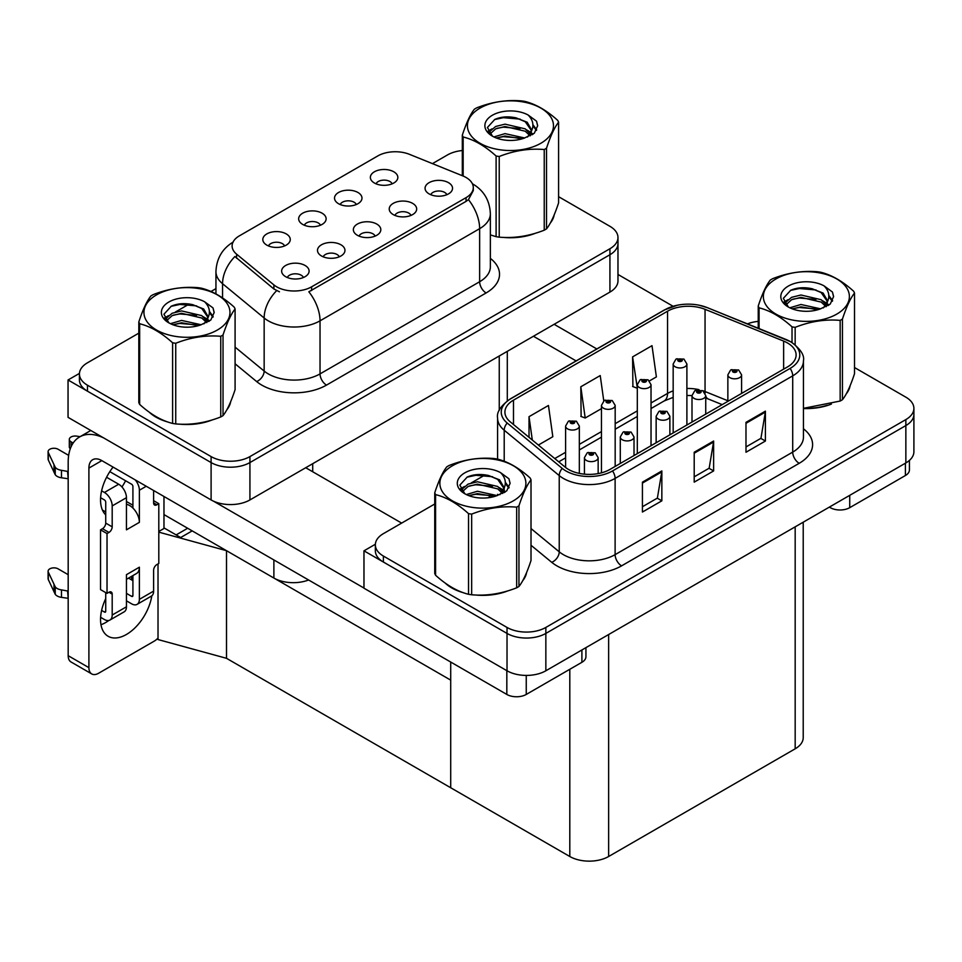 <?xml version="1.0" encoding="UTF-8"?>
<svg xmlns="http://www.w3.org/2000/svg" width="962" height="962" viewBox="0 0 962 962"><rect width="100%" height="100%" fill="white"/><g stroke="black" fill="none" stroke-linecap="round" stroke-linejoin="round"><path stroke-width="1.44" d="M375.12 236.111A8.237 4.762 0 0 0 372.907 233.79A8.237 4.762 0 0 0 364.79 232.588A8.237 4.762 0 0 0 359.054 236.111M376.791 224.074A13.733 7.924 0 0 0 359.199 223.196A13.733 7.924 0 0 0 354.653 233.044A13.733 7.924 0 0 0 357.371 235.281A13.733 7.924 0 0 0 379.521 233.044A13.733 7.924 0 0 0 376.791 224.074M320.43 225.24A8.237 4.762 0 0 0 318.218 222.919A8.237 4.762 0 0 0 310.101 221.717A8.237 4.762 0 0 0 304.353 225.24M322.102 213.203A13.733 7.924 0 0 0 304.509 212.313A13.733 7.924 0 0 0 299.964 222.174A13.733 7.924 0 0 0 302.681 224.411A13.733 7.924 0 0 0 324.831 222.174A13.733 7.924 0 0 0 322.102 213.203M339.261 256.806A8.237 4.762 0 0 0 337.049 254.497A8.237 4.762 0 0 0 328.932 253.295A8.237 4.762 0 0 0 323.196 256.806M340.933 244.781A13.733 7.924 0 0 0 323.34 243.891A13.733 7.924 0 0 0 318.795 253.752A13.733 7.924 0 0 0 321.524 255.988A13.733 7.924 0 0 0 343.662 253.752A13.733 7.924 0 0 0 340.933 244.781M303.403 277.513A8.237 4.762 0 0 0 301.19 275.192A8.237 4.762 0 0 0 293.073 273.99A8.237 4.762 0 0 0 287.337 277.513M305.074 265.476A13.733 7.924 0 0 0 287.482 264.598A13.733 7.924 0 0 0 282.936 274.447A13.733 7.924 0 0 0 285.666 276.695A13.733 7.924 0 0 0 307.804 274.447A13.733 7.924 0 0 0 305.074 265.476M410.978 215.404A8.237 4.762 0 0 0 408.766 213.095A8.237 4.762 0 0 0 400.649 211.88A8.237 4.762 0 0 0 394.901 215.404M412.65 203.379A13.733 7.924 0 0 0 395.057 202.489A13.733 7.924 0 0 0 390.512 212.337A13.733 7.924 0 0 0 393.23 214.586A13.733 7.924 0 0 0 415.38 212.337A13.733 7.924 0 0 0 412.65 203.379M446.837 194.709A8.237 4.762 0 0 0 444.624 192.388A8.237 4.762 0 0 0 436.507 191.185A8.237 4.762 0 0 0 430.76 194.709M448.508 182.672A13.733 7.924 0 0 0 430.916 181.782A13.733 7.924 0 0 0 426.37 191.642A13.733 7.924 0 0 0 429.088 193.879A13.733 7.924 0 0 0 451.238 191.642A13.733 7.924 0 0 0 448.508 182.672M392.147 183.826A8.237 4.762 0 0 0 389.935 181.517A8.237 4.762 0 0 0 381.818 180.303A8.237 4.762 0 0 0 376.07 183.826M393.819 171.801A13.733 7.924 0 0 0 376.226 170.911A13.733 7.924 0 0 0 371.669 180.772A13.733 7.924 0 0 0 374.398 183.008A13.733 7.924 0 0 0 396.536 180.772A13.733 7.924 0 0 0 393.819 171.801M356.289 204.533A8.237 4.762 0 0 0 354.076 202.212A8.237 4.762 0 0 0 345.959 201.01A8.237 4.762 0 0 0 340.211 204.533M357.96 192.496A13.733 7.924 0 0 0 340.368 191.618A13.733 7.924 0 0 0 335.822 201.467A13.733 7.924 0 0 0 338.54 203.716A13.733 7.924 0 0 0 360.678 201.467A13.733 7.924 0 0 0 357.96 192.496M284.572 245.935A8.237 4.762 0 0 0 282.359 243.614A8.237 4.762 0 0 0 274.242 242.412A8.237 4.762 0 0 0 268.494 245.935M286.243 233.91A13.733 7.924 0 0 0 268.651 233.02A13.733 7.924 0 0 0 264.105 242.869A13.733 7.924 0 0 0 266.823 245.118A13.733 7.924 0 0 0 288.973 242.869A13.733 7.924 0 0 0 286.243 233.91M466.053 177.477A24.711 14.274 0 0 0 462.746 175.878L409.451 154.329A24.711 14.274 0 0 0 377.801 155.928L239.346 235.87A24.711 14.274 0 0 0 232.107 245.959A24.711 14.274 0 0 0 236.58 254.148L273.893 284.908A24.711 14.274 0 0 0 311.616 286.82L466.053 197.655A24.711 14.274 0 0 0 473.292 187.566A24.711 14.274 0 0 0 466.053 177.477M308.598 579.99A27.465 15.849 180 0 1 273.881 578.042L163.973 514.586M79.449 373.4L68.049 379.978L211.099 462.566A27.465 15.849 0 0 0 249.928 462.566L609.932 254.726A27.465 15.849 0 0 0 617.977 243.506A27.465 15.849 0 0 1 609.932 254.726L249.928 462.566A27.465 15.849 0 0 1 211.099 462.566L87.47 391.185A27.465 15.849 0 0 1 79.425 379.978L79.425 374.002A27.465 15.849 0 0 0 87.47 385.209L211.099 456.589A27.465 15.849 0 0 0 249.928 456.589L609.932 248.737A27.465 15.849 0 0 0 617.977 237.53A27.465 15.849 0 0 0 609.932 226.323L558.585 196.681M68.049 379.978L68.049 417.352L211.099 499.939A27.465 15.849 0 0 0 249.928 499.939L609.932 292.087A27.465 15.849 0 0 0 617.977 280.88L617.977 237.53M192.196 530.88L180.676 537.53L163.973 527.885M226.503 658.309L226.503 550.685L450.709 680.134L450.709 787.746L226.503 658.309L158.021 639.55L158.021 563.912M187.662 528.258L176.142 534.908L164.49 528.186L158.802 531.481M158.802 532.142L226.503 550.685M434.74 503.992L383.393 533.645A27.465 15.849 0 0 0 375.348 544.853L375.348 550.829A27.465 15.849 0 0 0 383.393 562.036L507.022 633.417A27.465 15.849 0 0 0 545.851 633.417L905.855 425.565A27.465 15.849 0 0 0 913.9 414.357A27.465 15.849 0 0 1 905.855 425.565L545.851 633.417A27.465 15.849 0 0 1 507.022 633.417L363.973 550.829L363.973 588.203L507.022 670.779A27.465 15.849 0 0 0 545.851 670.779L905.855 462.938A27.465 15.849 0 0 0 913.9 451.731L913.9 408.381A27.465 15.849 0 0 0 905.855 397.174L854.509 367.532M375.372 544.251L363.973 550.829M803.222 522.198L803.222 737.601A27.465 15.849 180 0 1 795.177 748.809L608.633 856.505A27.465 15.849 180 0 1 569.805 856.505L450.709 787.746L450.709 662.036M149.363 412.277A43.939 25.361 0 0 0 155.892 417.087A43.939 25.361 0 0 0 167.604 421.921M473.292 187.566L473.292 190.596L468.446 199.639L466.053 201.383L308.838 291.799A32.035 18.494 60 0 1 320.033 320.827A36.616 21.14 180 0 1 268.254 320.827A36.616 21.14 180 0 1 264.153 318.001L222.559 283.718A36.616 21.14 180 0 1 215.945 271.585L215.945 293.903M279.449 291.799L273.893 288.985L234.908 256.529A32.035 21.429 129.5 0 0 222.559 283.718L222.559 297.931M490.367 234.944A43.939 25.361 0 0 0 491.101 235.161M502.946 237.373A43.939 25.361 0 0 0 535.485 233.225M550.324 223.028A43.939 25.361 0 0 0 554.16 214.971M179.449 424.146A43.939 25.361 0 0 0 211.989 419.997M226.828 409.8A43.939 25.361 0 0 0 230.664 401.743M462.313 150.529A27.465 15.849 0 0 0 447.474 154.942L432.443 163.624M215.945 288.624L210.967 291.486M189.31 303.992L175.361 312.049M138.817 333.153L87.47 362.794A27.465 15.849 0 0 0 79.425 374.002M445.286 583.128A43.939 25.361 0 0 0 451.815 587.938A43.939 25.361 0 0 0 463.528 592.772M787.541 342.989A29.293 16.907 180 0 1 796.115 354.942A29.293 16.907 180 0 1 787.541 366.895L609.932 469.444A29.293 16.907 180 0 1 565.223 467.183L510.209 421.813A29.293 16.907 180 0 1 504.918 412.121A29.293 16.907 180 0 1 513.492 400.156L667.544 311.219A29.293 16.907 180 0 1 705.05 309.319L783.633 341.089A29.293 16.907 180 0 1 787.541 342.989M790.127 341.486A32.948 19.024 0 0 0 785.726 339.358L707.154 307.587A32.948 19.024 0 0 0 699.242 305.243A32.948 19.024 0 0 0 677.272 305.243A32.948 19.024 0 0 0 664.946 309.728L510.906 398.665A32.948 19.024 0 0 0 507.214 423.027L562.229 468.398A32.948 19.024 0 0 0 612.517 470.935L790.127 368.398A32.948 19.024 0 0 0 790.127 341.486M642.424 482.142L642.424 512.037L661.844 500.829L661.844 470.935L642.424 482.142M642.424 506.733L657.383 498.1L661.76 471.933A7.323 4.233 -120 0 0 661.844 470.935M657.25 498.184L661.844 500.829M745.983 422.354L745.983 452.248L765.403 441.041L765.403 411.147L745.983 422.354M745.983 446.945L760.942 438.311L765.319 412.133A7.323 4.233 -120 0 0 765.403 411.147M760.81 438.383L765.403 441.041M694.203 452.248L694.203 482.142L713.624 470.935L713.624 441.041L694.203 452.248M694.203 476.839L709.162 468.205L713.539 442.039A7.323 4.233 -120 0 0 713.624 441.041M709.03 468.29L713.624 470.935M803.438 408.537A43.939 25.361 0 0 0 831.408 404.076M846.247 393.879A43.939 25.361 0 0 0 850.083 385.822M475.372 594.997A43.939 25.361 0 0 0 507.912 590.848M522.751 580.651A43.939 25.361 0 0 0 526.587 572.594M375.348 544.853A27.465 15.849 0 0 0 383.393 556.06L507.022 627.44A27.465 15.849 0 0 0 545.851 627.44L905.855 419.588A27.465 15.849 0 0 0 913.9 408.381M758.236 321.368A27.465 15.849 0 0 0 747.462 323.857M485.233 474.843L471.284 482.9M649.494 380.892L656.385 376.912L652.008 345.671L632.587 356.89L632.9 386.604M538.383 445.045L552.825 436.7L548.448 405.471L529.028 416.678L529.028 437.337M603.775 400.901L600.228 375.565L580.808 386.784L581.12 416.498M580.808 386.784L585.197 418.013L601.454 408.634M585.197 418.013L580.808 416.378M632.587 356.89L637.313 387.926M636.976 388.119L632.587 386.483M529.028 416.678L532.311 440.031M579.328 473.4L579.328 426.082A6.866 3.968 180 0 1 575.084 429.749A6.866 3.968 180 0 1 567.604 428.896A6.866 3.968 180 0 1 565.596 426.082L568.326 421.32A4.582 2.754 57.8 0 1 570.767 421.452A2.285 1.323 0 0 0 570.839 423.28A2.285 1.323 0 0 0 574.073 423.28A2.285 1.323 0 0 0 574.073 421.416A2.285 1.323 0 0 0 570.911 421.38L573.376 422.354L571.813 422.727L570.767 421.452M571.837 422.739L571.837 421.957M570.911 421.38A4.582 2.525 -117.9 0 0 568.77 421.067A4.582 2.525 -117.9 0 0 568.566 421.2M571.789 422.703L571.789 421.993M598.16 473.581L598.16 457.659A6.866 3.968 180 0 1 593.915 461.327A6.866 3.968 180 0 1 586.435 460.461A6.866 3.968 180 0 1 584.427 457.659L587.169 452.898A4.582 2.754 57.8 0 1 589.61 453.03A2.285 1.323 0 0 0 589.67 454.858A2.285 1.323 0 0 0 592.917 454.858A2.285 1.323 0 0 0 592.917 452.994A2.285 1.323 0 0 0 589.742 452.958L592.207 453.932L590.644 454.304L590.68 453.535M589.742 452.958A4.582 2.525 -117.9 0 0 587.602 452.645A4.582 2.525 -117.9 0 0 587.409 452.777M590.62 454.28L589.61 453.03M590.644 454.304L590.62 453.571M849.735 495.334L849.735 507.671L905.398 475.529L905.398 463.203M673.087 306.277L617.977 274.459M596.825 348.953L554.136 324.302M909.427 460.401L909.427 469.925A13.733 7.924 180 0 1 905.398 475.529M849.735 507.671A13.733 7.924 180 0 1 830.326 507.671L830.326 506.553M533.429 336.255L576.118 360.906M829.352 507.106L830.326 507.671M108.862 620.466A36.616 21.14 -60 0 1 105.724 622.51A36.616 21.14 -60 0 1 100.986 624.735M151.816 595.827A36.616 21.14 -60 0 1 126.443 634.463A36.616 21.14 -60 0 1 108.129 636.279A36.616 21.14 -60 0 1 105.724 598.592M105.724 511.952L102.441 510.052M132.912 505.23L126.443 501.491M526.25 675.432L526.25 694.444L581.902 662.301L581.902 649.975M401.647 523.1L305.724 467.724M363.973 588.047L213.468 501.154M125.577 480.76A36.616 21.14 -60 0 1 121.946 486.964M131.59 576.346A36.616 21.14 -60 0 1 131.541 579.87M88.901 667.652A13.733 7.924 120 0 0 91.739 673.929L71.032 661.976A13.733 7.924 -60 0 1 68.182 655.687L88.901 667.652L88.901 468.097A18.302 10.57 60 0 1 92.689 459.716A18.302 10.57 60 0 1 101.84 460.618L506.83 694.444L506.83 670.67M103.848 438.011A54.918 31.71 -120 0 0 79.557 436.976A54.918 31.71 -120 0 0 68.182 462.121L68.182 655.687M91.739 673.929A13.733 7.924 120 0 0 98.605 673.256L154.269 641.113A13.733 7.924 120 0 0 158.021 638.083M105.724 514.886A36.616 21.14 -60 0 1 113.071 467.099M163.973 528.487L163.973 496.5M585.93 647.642L585.93 656.697A13.733 7.924 180 0 1 581.902 662.301M526.25 694.444A13.733 7.924 180 0 1 506.83 694.444M615.175 466.414L615.175 405.387A6.866 3.968 180 0 1 610.942 409.042A6.866 3.968 180 0 1 603.463 408.189A6.866 3.968 180 0 1 601.454 405.387L604.184 400.625A4.582 2.754 57.8 0 1 606.625 400.757A2.285 1.323 0 0 0 606.697 402.585A2.285 1.323 0 0 0 609.932 402.585A2.285 1.323 0 0 0 609.932 400.709A2.285 1.323 0 0 0 606.769 400.673L609.235 401.647L607.671 402.02L606.625 400.757M607.695 402.044L607.695 401.262M606.769 400.673A4.582 2.525 -117.9 0 0 604.629 400.36A4.582 2.525 -117.9 0 0 604.425 400.493M607.635 402.008L607.635 401.286M651.033 445.707L651.033 384.68A6.866 3.968 180 0 1 646.801 388.347A6.866 3.968 180 0 1 639.321 387.482A6.866 3.968 180 0 1 637.313 384.68L640.043 379.918A4.582 2.754 57.8 0 1 642.484 380.05A2.285 1.323 0 0 0 642.556 381.878A2.285 1.323 0 0 0 645.791 381.878A2.285 1.323 0 0 0 645.791 380.014A2.285 1.323 0 0 0 642.628 379.966L645.093 380.952L643.53 381.325L642.484 380.05M643.554 381.337L643.554 380.555M642.628 379.966A4.582 2.525 -117.9 0 0 640.488 379.665A4.582 2.525 -117.9 0 0 640.283 379.798M643.53 381.325L643.494 380.591M686.892 425L686.892 363.985A6.866 3.968 180 0 1 682.659 367.64A6.866 3.968 180 0 1 675.18 366.787A6.866 3.968 180 0 1 673.172 363.985L675.901 359.211A4.582 2.754 57.8 0 1 678.342 359.355A2.285 1.323 0 0 0 678.414 361.183A2.285 1.323 0 0 0 681.649 361.183A2.285 1.323 0 0 0 681.649 359.307A2.285 1.323 0 0 0 678.487 359.271L680.952 360.245L679.388 360.618L679.412 359.848M678.487 359.271A4.582 2.525 -117.9 0 0 676.346 358.958A4.582 2.525 -117.9 0 0 676.142 359.091M679.352 360.606L678.342 359.355M679.388 360.618L679.352 359.884M634.018 455.531L634.018 436.964A6.866 3.968 180 0 1 629.773 440.62A6.866 3.968 180 0 1 622.294 439.766A6.866 3.968 180 0 1 620.286 436.964L623.027 432.203A4.582 2.754 57.8 0 1 625.468 432.335A2.285 1.323 0 0 0 625.528 434.163A2.285 1.323 0 0 0 628.763 434.163A2.285 1.323 0 0 0 628.763 432.287A2.285 1.323 0 0 0 625.601 432.251L628.066 433.225L626.502 433.597L625.468 432.335M625.601 432.251A4.582 2.525 -117.9 0 0 623.46 431.938A4.582 2.525 -117.9 0 0 623.268 432.07M626.478 433.585L626.478 432.864L626.502 433.597M669.877 434.836L669.877 416.257A6.866 3.968 180 0 1 665.632 419.925A6.866 3.968 180 0 1 658.152 419.059A6.866 3.968 180 0 1 656.144 416.257L658.886 411.495A4.582 2.754 57.8 0 1 661.327 411.628A2.285 1.323 0 0 0 661.387 413.456A2.285 1.323 0 0 0 664.622 413.456A2.285 1.323 0 0 0 664.622 411.592A2.285 1.323 0 0 0 661.459 411.544L663.924 412.518L662.361 412.89L661.327 411.628M662.385 412.914L662.385 412.133M661.459 411.544A4.582 2.525 -117.9 0 0 659.319 411.243A4.582 2.525 -117.9 0 0 659.126 411.375M662.361 412.89L662.337 412.169M705.735 414.129L705.735 395.562A6.866 3.968 180 0 1 701.49 399.218A6.866 3.968 180 0 1 694.011 398.364A6.866 3.968 180 0 1 692.003 395.562L694.744 390.788A4.582 2.754 57.8 0 1 697.173 390.933A2.285 1.323 0 0 0 697.246 392.749A2.285 1.323 0 0 0 700.48 392.749A2.285 1.323 0 0 0 700.48 390.885A2.285 1.323 0 0 0 697.318 390.849L699.783 391.823L698.22 392.195L698.244 391.426M697.318 390.849A4.582 2.525 -117.9 0 0 695.177 390.536A4.582 2.525 -117.9 0 0 694.973 390.668M698.196 392.171L697.173 390.933M698.22 392.195L698.196 391.462M741.594 393.434L741.594 374.855A6.866 3.968 180 0 1 737.349 378.511A6.866 3.968 180 0 1 729.869 377.657A6.866 3.968 180 0 1 727.861 374.855L730.591 370.093A4.582 2.754 57.8 0 1 733.032 370.226A2.285 1.323 0 0 0 733.104 372.053A2.285 1.323 0 0 0 736.339 372.053A2.285 1.323 0 0 0 736.339 370.19A2.285 1.323 0 0 0 733.176 370.142L735.641 371.116L734.078 371.488L733.032 370.226M734.102 371.512L734.102 370.731M733.176 370.142A4.582 2.525 -117.9 0 0 731.036 369.841A4.582 2.525 -117.9 0 0 730.831 369.961M734.054 371.476L734.054 370.767M146.248 486.255L139.382 490.223L139.382 522.354A13.733 7.924 -120 0 0 132.912 508.056A13.733 7.924 -120 0 0 129.678 505.543A13.733 7.924 -120 0 0 126.443 504.316M100.613 617.315L104.425 619.516A10.979 6.337 -120 0 0 109.921 620.057A10.979 6.337 -120 0 0 112.193 615.031L126.443 606.806L126.443 574.675L139.382 567.195L139.382 599.338L153.619 591.113L153.619 570.189A4.582 2.646 -60 0 1 156.854 564.586L158.802 563.467L158.802 503.667L153.619 500.685M126.443 606.806A10.979 6.337 60 0 1 124.158 611.844L109.921 620.057M68.182 574.675L58.081 568.843A5.844 3.379 180 0 0 51.707 568.109A5.844 3.379 180 0 0 48.1 571.224L48.1 578.703A5.844 3.379 0 0 0 48.304 579.569L55.231 594.312A9.151 5.279 0 0 0 61.472 597.366L61.472 589.898L68.182 591.113M126.443 579.316L136.544 573.484A13.733 7.924 -120 0 0 139.382 567.195M132.912 575.577L132.912 595.598A1.828 1.058 60 0 1 132.528 596.44A1.828 1.058 60 0 1 131.614 596.344L132.912 595.598M126.443 593.362L131.614 596.344M153.619 591.113A10.979 6.337 60 0 1 151.347 596.139L137.109 604.364A10.979 6.337 -120 0 1 131.614 603.823L126.443 600.829M137.109 604.364A10.979 6.337 -120 0 0 139.382 599.338M118.675 484.235A10.979 6.337 60 0 1 126.443 497.691L112.193 505.916A10.979 6.337 -120 0 0 104.425 492.46L118.675 484.235L106.578 477.26M68.663 455.375L58.081 449.254A5.844 3.379 180 0 0 51.707 448.52A5.844 3.379 180 0 0 48.1 451.647L48.1 459.114A5.844 3.379 0 0 0 48.304 459.992L55.231 474.735A9.151 5.279 0 0 0 61.472 477.789L61.472 470.31L68.182 471.536M139.382 522.354L126.443 529.834L126.443 497.691M139.382 490.223A10.979 6.337 -120 0 0 135.257 479.918M73.16 443.025L71.02 441.786A5.844 3.379 180 0 1 69.312 439.393A5.844 3.379 180 0 1 76.671 436.135L80.086 436.664M132.912 508.056L132.912 486.483A1.828 1.058 60 0 0 131.614 484.235L109.824 471.657M105.724 592.616L105.724 611.291A1.828 1.058 60 0 1 105.351 612.133A1.828 1.058 60 0 1 104.425 612.048L105.724 611.291M100.613 497.727L104.425 499.939A1.828 1.058 60 0 1 105.724 502.176L105.724 523.1A4.582 2.646 -60 0 1 102.489 528.715L100.541 529.834L100.541 589.622L107.022 593.362L108.959 592.243A4.582 2.646 -60 0 1 111.255 592.015A4.582 2.646 -60 0 1 112.193 594.107L112.193 615.031M112.193 505.916L112.193 526.839A4.582 2.646 -60 0 1 108.959 532.443L107.022 533.573L100.541 529.834M101.611 490.836L104.425 492.46M68.182 479.004L67.568 471.176M67.568 478.655L61.472 477.789M61.472 470.31A9.151 5.279 0 0 1 55.231 467.255L48.304 452.513A5.844 3.379 180 0 1 48.1 451.647M55.231 467.255L55.231 474.735M54.004 464.814L54.004 472.294M132.912 580.651L128.511 578.114M158.802 503.667L156.854 504.797A4.582 2.646 -60 0 1 154.569 505.026A4.582 2.646 -60 0 1 153.619 502.922L153.619 490.512M107.022 533.573L107.022 593.362M68.182 598.592L67.568 590.764M101.611 610.413L104.425 612.048M67.568 598.232L61.472 597.366M69.312 439.393L69.312 446.873A5.844 3.379 0 0 0 70.298 448.749M61.472 589.898A9.151 5.279 0 0 1 55.231 586.832L48.304 572.101A5.844 3.379 180 0 1 48.1 571.224M55.231 586.832L55.231 594.312M54.004 584.403L54.004 591.87M552.645 218.446A43.482 25.108 180 0 1 552.176 219.444M531.12 234.463A43.482 25.108 180 0 1 508.958 237.47M848.568 389.297A43.482 25.108 180 0 1 848.099 390.295M827.055 405.315A43.482 25.108 180 0 1 804.881 408.321M229.148 405.218A43.482 25.108 180 0 1 228.679 406.217M207.636 421.236A43.482 25.108 180 0 1 185.462 424.242M162.193 419.781A43.482 25.108 180 0 1 156.205 416.895A43.482 25.108 180 0 1 152.261 414.285M525.072 576.07A43.482 25.108 180 0 1 524.603 577.068M503.559 592.087A43.482 25.108 180 0 1 481.385 595.093M458.116 590.632A43.482 25.108 180 0 1 452.128 587.746A43.482 25.108 180 0 1 448.184 585.136M480.026 108.117A43.025 24.844 -0 0 0 480.026 143.254A43.025 24.844 -0 0 0 540.872 143.254A43.025 24.844 -0 0 0 540.872 108.117A43.025 24.844 -0 0 0 480.026 108.117M490.367 234.896L496.103 236.664A49.435 28.535 -0 0 0 499.23 237.157C514.165 238.456 529.172 236.135 544.239 230.195A49.435 28.535 -0 0 0 545.406 229.545A49.435 28.535 -0 0 0 546.524 228.872C550.529 223.857 554.557 215.199 558.585 202.886L558.585 122.222A49.435 28.535 -0 0 0 557.756 120.418C546.741 110.438 535.762 104.1 524.807 101.395A49.435 28.535 -0 0 0 521.669 100.914C506.613 99.627 491.606 101.948 476.659 107.876A49.435 28.535 -0 0 0 475.505 108.526A49.435 28.535 -0 0 0 474.374 109.199C470.334 114.274 466.317 122.944 462.313 135.185A49.435 28.535 -0 0 0 463.155 136.989L463.155 176.046M496.103 236.664L496.103 156.012C485.088 146.032 474.11 139.694 463.155 136.989M496.103 156.012A49.435 28.535 -0 0 0 499.23 156.493L499.23 237.157M544.239 230.195L544.239 149.531C529.292 148.232 514.297 150.553 499.23 156.493M544.239 149.531A49.435 28.535 -0 0 0 545.406 148.882A49.435 28.535 -0 0 0 546.524 148.208L546.524 228.872M524.687 137.987L505.038 133.634L493.891 136.929M521.945 138.877L505.038 136.015L496.392 138.023M530.062 133.826L525.252 128.86L505.038 124.146L495.658 126.479L490.235 131.109L489.526 133.622M529.292 135.017L525.252 131.229L505.038 126.515L495.658 128.86L489.959 134.091M527.453 137.061L530.663 132.612L531.373 129.485L527.164 122.21L515.68 117.785C507.852 116.186 500.889 116.739 494.793 119.444L487.421 127.477L492.376 136.075M530.266 135.822L531.373 131.361M531.313 130.411L525.252 121.741L516.233 117.893M492.364 115.248A25.577 14.767 -0 0 0 492.364 136.123A25.577 14.767 -0 0 0 524.338 138.083L534.307 133.249L537.674 125.685L536.519 121.176L528.138 115.019A25.577 14.767 -0 0 0 492.364 115.248M528.138 115.019C533.465 120.43 534.307 126.299 530.663 132.6M462.313 175.697L462.313 135.185M558.585 122.222C554.581 127.237 550.565 135.895 546.524 148.208M520.069 138.083L503.403 136.652L496.777 137.867M532.239 134.716L531.072 133.778M530.363 133.261L529.184 132.479M520.069 128.595L503.403 127.164L496.777 128.367M490.367 130.88L488.419 132.083M536.399 130.423L532.9 125.806M520.141 119.12L503.403 117.677L494.492 119.577M537.662 125.914L536.519 121.176M533.008 134.211L531.289 132.744M530.771 132.359L526.671 129.906M491.979 128.884L487.974 131.217M536.688 129.858L532.888 124.615M775.949 278.968A43.025 24.844 -0 0 0 775.949 314.093A43.025 24.844 -0 0 0 836.796 314.093A43.025 24.844 -0 0 0 836.796 278.968A43.025 24.844 -0 0 0 775.949 278.968M803.438 408.333L840.163 401.046A49.435 28.535 -0 0 0 841.329 400.384A49.435 28.535 -0 0 0 842.447 399.723C846.452 394.709 850.48 386.051 854.509 373.737L854.509 293.073A49.435 28.535 -0 0 0 853.679 291.27C842.664 281.289 831.685 274.952 820.73 272.246A49.435 28.535 -0 0 0 817.592 271.765C802.536 270.478 787.529 272.799 772.582 278.727A49.435 28.535 -0 0 0 771.428 279.377A49.435 28.535 -0 0 0 770.297 280.05C766.257 285.125 762.241 293.795 758.236 306.036A49.435 28.535 -0 0 0 759.078 307.84L759.078 328.559M792.027 342.508L792.027 326.864C781.012 316.883 770.033 310.546 759.078 307.84M792.027 326.864A49.435 28.535 -0 0 0 795.153 327.345L795.153 344.769M840.163 401.046L840.163 320.382C825.216 319.083 810.22 321.404 795.153 327.345M840.163 320.382A49.435 28.535 -0 0 0 841.329 319.733A49.435 28.535 -0 0 0 842.447 319.059L842.447 399.723M820.61 308.838L800.961 304.485L789.814 307.78M817.868 309.728L800.961 306.866L792.315 308.874M825.985 304.677L821.175 299.711L800.961 294.997L791.582 297.33L786.158 301.96L785.449 304.473M825.216 305.868L821.175 302.08L800.961 297.366L791.582 299.711L785.882 304.93M823.376 307.912L826.586 303.463L827.296 300.336L823.087 293.061L811.603 288.636C803.775 287.037 796.813 287.59 790.716 290.296L783.345 298.328L788.299 306.926M826.19 306.674L827.296 302.212M827.236 301.262L821.175 292.592L812.156 288.732M788.287 286.099A25.577 14.767 -0 0 0 788.287 306.974A25.577 14.767 -0 0 0 820.261 308.934L830.23 304.1L833.597 296.536L832.443 292.027L824.061 285.87A25.577 14.767 -0 0 0 788.287 286.099M824.061 285.87C829.388 291.282 830.23 297.15 826.586 303.451M758.236 328.222L758.236 306.036M854.509 293.073C850.504 298.088 846.488 306.746 842.447 319.059M815.992 308.934L799.326 307.503L792.7 308.706M828.162 305.567L826.995 304.629M826.286 304.112L825.107 303.331M815.992 299.435L799.326 298.016L792.7 299.218M786.291 301.731L784.343 302.934M832.322 301.274L828.823 296.657M816.065 289.971L799.326 288.516L790.415 290.428M833.585 296.765L832.443 292.027M828.931 305.062L827.212 303.595M826.695 303.21L822.594 300.757M787.902 299.735L783.898 302.056M832.611 300.709L828.811 295.466M156.529 294.889A43.025 24.844 -0 0 0 156.529 330.014A43.025 24.844 -0 0 0 217.376 330.014A43.025 24.844 -0 0 0 217.376 294.889A43.025 24.844 -0 0 0 156.529 294.889M152.008 295.298A49.435 28.535 -0 0 0 150.878 295.971C146.837 301.046 142.821 309.704 138.817 321.957A49.435 28.535 -0 0 0 139.658 323.761L139.658 404.413C150.613 414.357 161.592 420.695 172.607 423.436A49.435 28.535 -0 0 0 175.733 423.917C190.668 425.228 205.676 422.907 220.743 416.955A49.435 28.535 -0 0 0 221.909 416.305A49.435 28.535 -0 0 0 223.028 415.632C227.032 410.63 231.06 401.972 235.089 389.646L235.089 308.994A49.435 28.535 -0 0 0 234.259 307.191C223.244 297.21 212.265 290.873 201.311 288.167A49.435 28.535 -0 0 0 198.172 287.686C183.117 286.399 168.109 288.72 153.162 294.649A49.435 28.535 -0 0 0 152.008 295.298M172.607 423.436L172.607 342.785C161.592 332.804 150.613 326.467 139.658 323.761M172.607 342.785A49.435 28.535 -0 0 0 175.733 343.266L175.733 423.917M220.743 416.955L220.743 336.303C205.796 334.992 190.801 337.313 175.733 343.266M220.743 336.303A49.435 28.535 -0 0 0 221.909 335.654A49.435 28.535 -0 0 0 223.028 334.98L223.028 415.632M138.817 321.957L138.817 402.609A49.435 28.535 -0 0 0 139.658 404.413M201.19 324.759L181.541 320.406L170.394 323.701M198.449 325.649L181.541 322.775L172.895 324.783M206.565 320.599L201.755 315.62L181.541 310.918L172.162 313.251L166.739 317.881L166.029 320.394M205.796 321.777L201.755 318.001L181.541 313.287L172.162 315.62L166.462 320.851M203.956 323.833L207.167 319.384L207.876 316.245L203.667 308.982L192.184 304.557C184.355 302.958 177.393 303.511 171.296 306.205L163.925 314.249L168.879 322.847A25.577 14.767 -0 0 0 200.842 324.855L210.81 320.021L214.177 312.458L213.023 307.936L204.641 301.791A25.577 14.767 -0 0 0 168.867 302.008A25.577 14.767 -0 0 0 168.867 322.895M206.77 322.595L207.876 318.133M207.816 317.183L201.755 308.501L192.737 304.653M204.641 301.791C209.969 307.203 210.81 313.071 207.167 319.372M235.089 308.994C231.084 314.009 227.068 322.667 223.028 334.98M196.573 324.855L179.906 323.424L173.28 324.627M208.742 321.488L207.576 320.538M206.866 320.033L205.688 319.252M196.573 315.356L179.906 313.937L173.28 315.139M166.871 317.64L164.923 318.855M212.903 317.183L209.403 312.578M196.645 305.892L179.906 304.437L170.995 306.349M214.165 312.686L213.023 307.936M209.512 320.983L207.792 319.516M207.275 319.131L203.174 316.678M168.482 315.656L164.478 317.977M213.191 316.63L209.391 311.387M452.453 465.74A43.025 24.844 -0 0 0 452.453 500.865A43.025 24.844 -0 0 0 513.299 500.865A43.025 24.844 -0 0 0 513.299 465.74A43.025 24.844 -0 0 0 452.453 465.74M447.931 466.149A49.435 28.535 -0 0 0 446.801 466.823C442.76 471.897 438.744 480.555 434.74 492.809A49.435 28.535 -0 0 0 435.582 494.612L435.582 575.264C446.536 585.209 457.515 591.546 468.53 594.288A49.435 28.535 -0 0 0 471.657 594.769C486.592 596.079 501.599 593.758 516.666 587.806A49.435 28.535 -0 0 0 517.833 587.157A49.435 28.535 -0 0 0 518.951 586.483C522.955 581.481 526.984 572.811 531.012 560.497L531.012 479.846A49.435 28.535 -0 0 0 530.182 478.042C519.167 468.061 508.189 461.724 497.234 459.018A49.435 28.535 -0 0 0 494.095 458.537C479.04 457.239 464.033 459.559 449.086 465.5A49.435 28.535 -0 0 0 447.931 466.149M468.53 594.288L468.53 513.636C457.515 503.655 446.536 497.318 435.582 494.612M468.53 513.636A49.435 28.535 -0 0 0 471.657 514.117L471.657 594.769M516.666 587.806L516.666 507.154C501.719 505.844 486.724 508.164 471.657 514.117M516.666 507.154A49.435 28.535 -0 0 0 517.833 506.505A49.435 28.535 -0 0 0 518.951 505.832L518.951 586.483M434.74 492.809L434.74 573.46A49.435 28.535 -0 0 0 435.582 575.264M497.113 495.598L477.465 491.257L466.317 494.552M494.372 496.488L477.465 493.626L468.819 495.634M502.489 491.45L497.679 486.471L477.465 481.77L468.085 484.102L462.662 488.732L461.952 491.245M501.719 492.628L497.679 488.852L477.465 484.139L468.085 486.471L462.385 491.702M499.879 494.684L503.09 490.235L503.799 487.097L499.591 479.834L488.107 475.408C480.278 473.809 473.316 474.362 467.219 477.056L459.848 485.088L464.802 493.698M502.693 493.446L503.799 488.985M503.739 488.035L497.679 479.353L488.66 475.505M464.79 472.859A25.577 14.767 -0 0 0 464.79 493.746A25.577 14.767 -0 0 0 496.765 495.707L506.733 490.86L510.1 483.309L508.946 478.787L500.565 472.643A25.577 14.767 -0 0 0 464.79 472.859M500.565 472.643C505.892 478.054 506.733 483.91 503.09 490.223M531.012 479.846C527.008 484.848 522.991 493.518 518.951 505.832M492.496 495.707L475.829 494.276L469.203 495.478M504.665 492.328L503.499 491.39M502.789 490.885L501.611 490.103M492.496 486.207L475.829 484.788L469.203 485.99M462.794 488.492L460.846 489.694M508.826 488.035L505.327 483.429M492.568 476.731L475.829 475.288L466.919 477.2M510.088 483.537L508.946 478.787M505.435 491.835L503.715 490.367M503.198 489.983L499.098 487.53M464.405 486.507L460.401 488.828M509.114 487.469L505.315 482.239M273.881 578.042L273.881 559.944M609.932 292.087L609.932 248.737M249.928 499.939L249.928 456.589M211.099 499.939L211.099 456.589M499.254 410.401L499.254 355.988M312.71 471.753L312.71 463.684M236.58 254.148L236.58 258.213M273.893 284.908L273.893 288.985M311.616 286.82L311.616 290.548M466.053 197.655L466.053 201.383M507.022 670.779L507.022 627.44M545.851 670.779L545.851 627.44M905.855 462.938L905.855 419.588M795.177 748.809L795.177 526.839M608.633 856.505L608.633 634.535M569.805 856.505L569.805 669.287M490.367 258.405A45.767 26.419 180 0 1 486.111 292.953L326.503 385.101A9.151 5.279 60 0 1 320.033 373.893L479.641 281.734A36.616 21.14 0 0 0 490.367 266.787L490.367 213.72A36.616 21.14 180 0 1 479.641 228.667A32.035 18.494 -120 0 0 468.446 199.639M326.503 385.101A45.767 26.419 180 0 1 261.772 385.101A45.767 26.419 180 0 1 256.65 381.565L235.089 363.792M276.623 290.68A32.035 21.429 129.5 0 0 264.153 318.001L264.153 371.067A36.616 21.14 0 0 0 268.254 373.893A36.616 21.14 0 0 0 320.033 373.893L320.033 320.827L479.641 228.667L479.641 281.734A9.151 5.279 60 0 0 486.111 292.953M87.47 385.209L87.47 391.185M235.089 347.114L264.153 371.067A9.151 6.121 -50.5 0 1 256.65 381.565M803.438 428.775A45.767 26.419 180 0 1 799.194 463.311L621.584 565.848A9.151 5.279 60 0 1 615.115 554.641L792.712 452.104A36.616 21.14 0 0 0 803.438 437.157L803.438 360.918A36.616 21.14 180 0 1 792.712 375.865A9.151 5.279 -120 0 0 790.127 368.398M621.584 565.848A45.767 26.419 180 0 1 556.854 565.848A45.767 26.419 180 0 1 551.731 562.325L531.012 545.25M562.229 468.398A9.151 6.121 129.5 0 0 559.235 475.589L559.235 551.815A36.616 21.14 0 0 0 563.335 554.641A36.616 21.14 0 0 0 615.115 554.641L615.115 478.403A36.616 21.14 180 0 1 559.235 475.589L504.208 430.218A36.616 21.14 180 0 1 497.594 418.097L497.594 459.114M677.272 305.243L664.261 310.017A9.151 5.279 60 0 1 664.946 309.728M510.906 398.665A9.151 5.279 -120 0 0 510.209 398.953C500.661 405.868 496.452 412.241 497.594 418.097M507.214 423.027A9.151 6.121 129.5 0 0 504.208 430.218L504.208 461.243M612.517 470.935A9.151 5.279 60 0 1 615.115 478.403L792.712 375.865L792.712 452.104A9.151 5.279 60 0 0 799.194 463.311M489.009 497.643A45.767 26.419 180 0 1 490.031 494.877M383.393 556.06L383.393 562.036M504.208 488.131L504.208 492.616M497.594 494.324A36.616 21.14 0 0 0 497.643 495.454M531.012 528.559L559.235 551.815A9.151 6.121 -50.5 0 1 551.731 562.325M513.492 400.156L513.492 424.519M783.633 341.089L783.633 369.155M705.05 309.319L705.05 391.534A29.293 16.907 0 0 0 702.933 390.752M727.861 400.757L705.05 391.534A16.474 7.72 -68 0 0 705.122 393.073M699.013 389.658A29.293 16.907 0 0 0 686.892 388.492M673.172 390.897A29.293 16.907 0 0 0 667.544 393.434L651.033 402.958M667.544 311.219L667.544 393.434A16.474 9.512 60 0 1 664.129 400.974L651.033 408.537M637.313 410.882L615.175 423.665M601.454 431.589L579.328 444.36M565.596 452.296L554.761 458.549M722.197 404.629L708.333 399.026A16.474 7.72 -68 0 1 705.735 395.983M694.203 453.198L713.539 442.039M745.983 423.304L765.319 412.133M642.424 483.092L661.76 471.933M101.84 460.618L88.901 468.097M71.02 446.933L71.02 441.786M112.193 526.839L105.724 523.1M48.304 452.513L48.304 459.992M156.854 504.797L153.619 502.922M108.959 532.443L102.489 528.715M112.193 594.107L108.959 592.243M48.304 572.101L48.304 579.569M507.299 400.841L507.299 351.346M490.367 213.72C489.742 200.565 483.958 190.692 473.003 184.115L472.39 183.766M233.297 241.979C222.354 248.557 216.558 258.429 215.945 271.585M803.438 360.918C804.677 355.231 800.468 348.845 790.824 341.787L707.431 307.684L699.242 305.243M664.261 310.017L510.209 398.953M708.333 399.026L705.735 398.076M692.003 422.053L692.003 395.562L686.892 395.454M673.172 397.354L664.129 400.974M637.313 416.462L615.175 429.232M601.454 437.157L579.328 449.939M565.596 457.864L558.73 461.82M579.328 426.082L576.37 421.188L568.77 421.067M565.596 467.472L565.596 426.082M598.16 457.659L595.201 452.765L587.602 452.645M584.427 474.17L584.427 457.659M79.557 436.976L90.801 430.483M615.175 405.387L612.217 400.493L604.629 400.36M601.454 472.847L601.454 405.387M651.033 384.68L648.075 379.786L640.488 379.665M637.313 453.631L637.313 384.68M686.892 363.985L683.934 359.079L676.346 358.958M673.172 432.936L673.172 363.985M634.018 436.964L631.06 432.058L623.46 431.938M620.286 463.468L620.286 436.964M669.877 416.257L666.919 411.363L659.319 411.243M656.144 442.76L656.144 416.257M705.735 395.562L702.777 390.656L695.177 390.536M741.594 374.855L738.636 369.961L731.036 369.841M727.861 401.358L727.861 374.855"/></g></svg>
